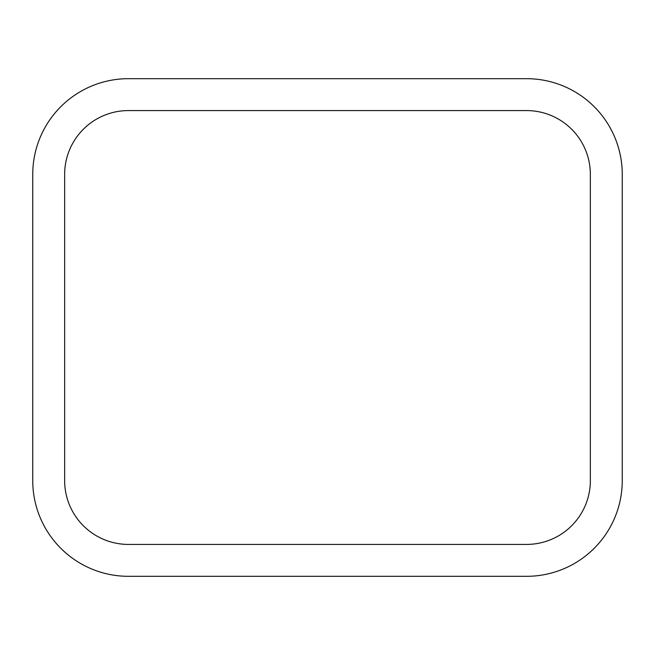 <?xml version="1.0" encoding="UTF-8"?>
<svg xmlns="http://www.w3.org/2000/svg" width="655" height="655" viewBox="0 0 655 655"><rect width="100%" height="100%" fill="white"/><g stroke="black" fill="none" stroke-linecap="round" stroke-linejoin="round"><path stroke-width="0.98" d="M526.554 576.318A95.695 95.695 0 0 0 622.25 480.614L622.25 174.386A95.695 95.695 0 0 0 526.554 78.682L128.445 78.682A95.695 95.695 0 0 0 32.75 174.386L32.75 480.614A95.695 95.695 0 0 0 128.445 576.318L526.554 576.318M590.351 174.386A63.797 63.797 0 0 0 526.554 110.58L128.445 110.58A63.797 63.797 0 0 0 64.648 174.386L64.648 480.614A63.797 63.797 0 0 0 128.445 544.42L526.554 544.42A63.797 63.797 0 0 0 590.351 480.614L590.351 174.386"/></g></svg>
